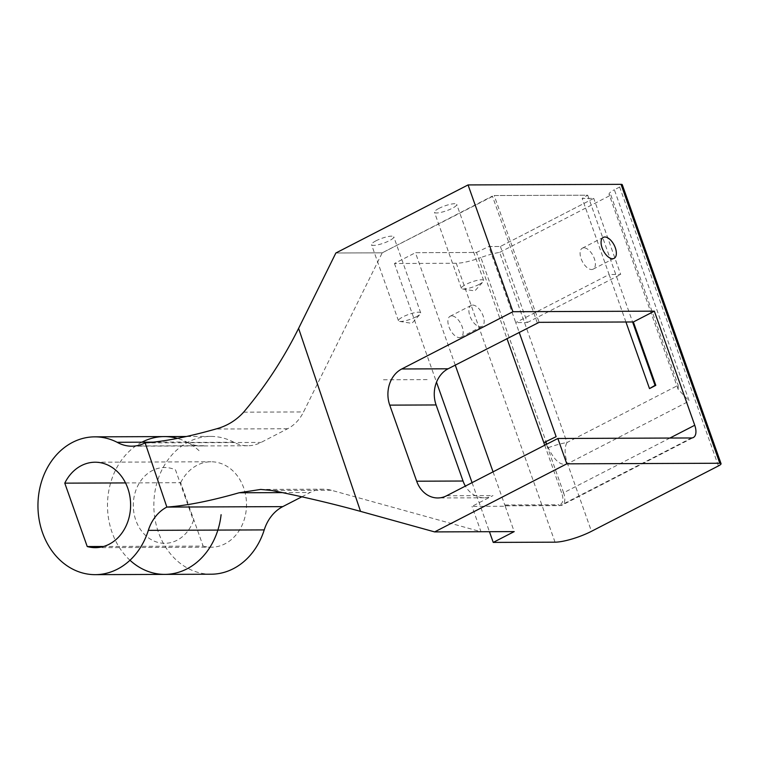 <?xml version="1.0" encoding="UTF-8"?>
<svg xmlns="http://www.w3.org/2000/svg" width="759" height="759" viewBox="0 0 759 759"><rect width="100%" height="100%" fill="white"/><g stroke="black" fill="none" stroke-linecap="round" stroke-linejoin="round"><path stroke-width="0.57" stroke-dasharray="3.79 2.85" d="M537.277 322.869L492.382 196.097L382.223 252.832L303.553 411.938A41.347 34.231 89.8 0 1 287.623 428.74L261.02 442.44A41.347 34.231 89.8 0 1 247.719 445.751A41.347 34.231 89.8 0 1 233.81 442.241L187.454 442.421A68.908 57.058 -90.2 0 0 186.686 442.023L153.422 442.146M186.686 442.023A41.432 34.307 -90.2 0 0 201.344 445.931A41.432 34.307 -90.2 0 0 204.788 445.704L135.254 445.969M187.454 442.421A41.347 34.231 -90.2 0 0 201.363 445.931A41.347 34.231 -90.2 0 0 204.788 445.704M472.677 305.08A11.802 6.091 -117.2 0 1 482.591 314.52A11.802 6.091 -117.2 0 1 481.927 326.436A11.802 6.091 -117.2 0 1 471.102 318.733A11.802 6.091 -117.2 0 1 471.121 305.45A11.802 6.091 -117.2 0 1 472.677 305.08M451.7 315.886A11.802 6.091 62.8 0 0 450.144 316.256A11.802 6.091 62.8 0 0 449.47 328.163A11.802 6.091 62.8 0 0 459.385 337.603A11.802 6.091 62.8 0 0 460.95 337.233A11.802 6.091 62.8 0 0 461.614 325.326A11.802 6.091 62.8 0 0 451.7 315.886M583.889 247.813A11.802 6.091 62.8 0 0 582.333 248.174A11.802 6.091 62.8 0 0 582.314 261.457A11.802 6.091 62.8 0 0 593.14 269.16A11.802 6.091 62.8 0 0 593.804 257.244A11.802 6.091 62.8 0 0 583.889 247.813M493.056 471.851L504.782 504.982A1.376 1.138 -90.2 0 0 506.281 505.712L505.238 506.253L472.013 506.376L492.999 495.57A27.561 22.827 89.8 0 1 484.128 497.781A27.561 22.827 89.8 0 1 465.381 486.102M718.422 465.931L619.657 187.027A6.888 1.499 160.5 0 0 622.285 184.741M619.657 187.027L614.354 189.759L689.191 401.094L567.552 463.74C560.958 466.197 554.516 460.846 548.216 447.706L480.874 257.548A27.561 6.015 -19.5 0 1 499.659 252.377L567.001 442.535L678.204 385.268L678.148 389.32L689.191 401.094M499.659 252.377L610.872 195.101A13.785 3.008 -19.5 0 1 609.088 194.323A13.785 3.008 -19.5 0 1 614.354 189.759M555.038 542.173L456.273 263.269A27.561 6.015 160.5 0 0 480.874 257.548M456.273 263.269L394.462 263.506L415.448 252.7L476.481 252.462L488.796 246.523L500.39 246.476L593.756 198.393L582.172 198.431L587.694 195.196L494.204 195.556L539.099 322.328M382.223 252.832L335.867 253.003L382.223 252.832L494.204 195.556L587.694 195.196L632.589 321.968M438.987 208.374A11.802 2.571 160.5 0 0 434.48 212.283A11.802 2.571 160.5 0 0 440.951 212.378A11.802 2.571 160.5 0 0 452.222 208.317A11.802 2.571 160.5 0 0 456.728 204.408A11.802 2.571 160.5 0 0 450.248 204.313A11.802 2.571 160.5 0 0 438.987 208.374M376.037 240.783A11.802 2.571 160.5 0 0 371.531 244.702A11.802 2.571 160.5 0 0 378.01 244.796A11.802 2.571 160.5 0 0 389.272 240.736A11.802 2.571 160.5 0 0 393.779 236.817A11.802 2.571 160.5 0 0 387.299 236.732A11.802 2.571 160.5 0 0 376.037 240.783M610.872 195.101L678.204 385.268M455.258 365.117L415.448 252.7L476.481 252.462L506.946 338.495M500.39 246.476L527.325 322.537L515.731 322.584L488.796 246.523L500.39 246.476L593.756 198.393L582.172 198.431L609.107 274.502L515.731 322.584L519.147 332.214M625.928 321.996L609.107 274.502L620.691 274.454L593.756 198.393M527.325 322.537L620.691 274.454M416.207 316.797A11.802 2.571 -19.5 0 1 399.585 321.389A11.802 2.571 -19.5 0 1 398.466 320.763A11.802 2.571 -19.5 0 1 402.972 316.854A11.802 2.571 -19.5 0 1 414.234 312.793A11.802 2.571 -19.5 0 1 420.714 312.888A11.802 2.571 -19.5 0 1 420.239 314.074A11.802 2.571 -19.5 0 1 416.207 316.797M479.157 284.388A11.802 2.571 -19.5 0 1 462.535 288.97A11.802 2.571 -19.5 0 1 461.415 288.344A11.802 2.571 -19.5 0 1 465.922 284.435A11.802 2.571 -19.5 0 1 477.183 280.375A11.802 2.571 -19.5 0 1 483.663 280.469A11.802 2.571 -19.5 0 1 483.179 281.655A11.802 2.571 -19.5 0 1 479.157 284.388M394.462 263.506L436.501 382.204M472.07 482.658L489.441 531.698M505.238 506.253L514.213 531.604M125.529 482.923L180.68 482.705L203.118 546.091L103.566 546.48M203.118 546.091A42.722 35.379 -90.2 0 0 211.296 547.22A42.722 35.379 -90.2 0 0 246.504 504.365A42.722 35.379 -90.2 0 0 210.964 461.776A42.722 35.379 -90.2 0 0 180.68 482.705M301.845 496.803L310.203 492.496A41.347 34.231 89.8 0 1 323.505 489.194A41.347 34.231 89.8 0 1 331.275 490.238L480.988 531.736L472.013 506.376M233.81 442.241A68.908 57.058 -90.2 0 0 210.632 436.406A68.908 57.058 -90.2 0 0 153.84 505.532A68.908 57.058 -90.2 0 0 211.163 574.212M199.038 450.666A68.908 57.058 -90.2 0 0 177.416 438.389M141.914 442.193A68.908 57.058 -90.2 0 0 129.988 560.256M184.475 495.219L193.45 520.579A37.893 31.385 -90.2 0 1 152.72 540.436A37.893 31.385 -90.2 0 1 135.434 491.614A37.893 31.385 -90.2 0 1 175.49 469.868L184.475 495.219M427.118 379.604L380.762 379.785M446.643 495.75L492.999 495.57M548.216 447.706A27.561 6.015 160.5 0 1 567.001 442.535A27.561 14.231 -117.2 0 0 567.552 463.74L591.47 531.309M669.903 438.047L563.605 492.79L546.452 444.347M506.281 505.712L560.37 505.503A1.376 1.138 89.8 0 1 558.871 504.773L504.782 504.982M691.506 437.962L560.37 505.503A13.785 7.116 62.8 0 0 562.191 505.077A13.785 7.116 62.8 0 0 563.605 492.79L561.783 493.341A12.4 6.404 -117.2 0 1 558.871 504.773M544.744 445.229L561.783 493.341M282.376 492.61L310.203 492.496M331.275 490.238L271.874 490.466M243.63 412.175L303.553 411.938M287.623 428.74L215.841 429.015M145.13 442.886L261.02 442.44M201.344 445.931L131.81 446.197M471.121 305.45L450.144 316.256M481.927 326.436L460.95 337.233M593.14 269.16L614.116 258.354M582.333 248.174L603.31 237.368M484.128 497.781L437.772 497.961M678.138 389.329L609.088 194.323M399.585 321.389L411.9 323.353L420.239 314.074M420.714 312.888L393.779 236.817M398.466 320.763L371.531 244.702M462.535 288.97L474.849 290.934L483.179 281.655M483.663 280.469L456.728 204.408M461.415 288.344L434.48 212.283M505.845 505.817L559.924 505.608L562.191 505.077L693.328 437.535M95.406 547.666L211.296 547.22M95.074 462.222L210.964 461.776M323.505 489.194L260.735 489.432M247.719 445.751L201.363 445.931M210.632 436.406L186.448 436.501"/><path stroke-width="1.14" d="M95.273 574.658L211.163 574.212A68.908 57.058 -90.2 0 0 264.227 529.905A41.347 34.231 89.8 0 1 282.746 506.632L166.857 507.078L145.13 442.886A41.347 34.231 89.8 0 1 135.254 445.969A41.432 34.307 89.8 0 1 131.81 446.197A41.432 34.307 89.8 0 1 117.152 442.288A68.908 57.058 -90.2 0 0 94.742 436.852A68.908 57.058 -90.2 0 0 37.95 505.978A68.908 57.058 -90.2 0 0 95.273 574.658A68.908 57.058 -90.2 0 0 148.337 530.351A41.347 34.231 89.8 0 1 166.857 507.078C186.543 505.693 210.623 500.931 239.104 492.771L260.735 489.432L271.874 490.466C303.401 496.794 332.954 503.758 360.534 511.376L434.632 531.907L566.821 463.834L557.846 438.484L446.643 495.75A27.561 22.827 -90.2 0 1 437.772 497.961A27.561 22.827 -90.2 0 1 416.682 481.206L389.747 405.135L436.102 404.955A27.561 22.827 89.8 0 1 448.104 368.798L539.099 322.328L633.357 321.968L654.343 311.162L694.741 425.258L669.903 438.047M448.104 368.798L401.748 368.978L512.951 311.702L468.056 184.93L335.867 253.003L298.6 328.381C283.382 358.912 265.052 386.834 243.63 412.175C236.068 420.495 226.808 426.103 215.841 429.015C187.995 436.909 164.418 441.529 145.13 442.886M153.422 442.146L117.152 442.288M64.781 483.151A42.722 35.379 89.8 0 1 95.074 462.222A42.722 35.379 89.8 0 1 130.614 504.811A42.722 35.379 89.8 0 1 95.406 547.666A42.722 35.379 89.8 0 1 87.228 546.537L64.781 483.151L125.529 482.923M401.748 368.978A27.561 22.827 -90.2 0 0 389.747 405.135M604.866 237.007A11.802 6.091 -117.2 0 1 614.781 246.438A11.802 6.091 -117.2 0 1 614.116 258.354A11.802 6.091 -117.2 0 1 612.56 258.724A11.802 6.091 -117.2 0 1 602.646 249.284A11.802 6.091 -117.2 0 1 603.31 237.368A11.802 6.091 -117.2 0 1 604.866 237.007M512.951 311.702L654.343 311.162M465.381 486.102A27.561 22.827 89.8 0 1 463.037 481.026L436.102 404.955M621.033 184.342L719.798 463.246A6.888 1.499 -19.5 0 1 721.05 463.645L622.285 184.741A6.888 1.499 160.5 0 0 621.033 184.342L468.056 184.93M721.05 463.645A6.888 1.499 -19.5 0 1 718.422 465.931L591.47 531.309A27.561 6.015 -19.5 0 1 555.038 542.173L493.236 542.41L489.441 531.698M632.589 321.968L655.026 385.354L649.505 388.599L625.928 321.996M633.357 321.968L655.804 385.354L655.026 385.354M519.147 332.214L556.138 436.681L543.824 442.63L544.744 445.229M556.138 436.681L543.824 442.63L506.946 338.495M655.804 385.354L649.505 388.599M557.846 438.484L691.506 437.962A13.785 7.116 62.8 0 0 693.328 437.535A13.785 7.116 62.8 0 0 694.741 425.258M436.501 382.204L472.07 482.658M455.258 365.117L493.056 471.851M434.632 531.907L514.213 531.604L493.236 542.41M103.566 546.48L87.228 546.537M282.746 506.632L301.845 496.803M719.798 463.246L566.821 463.834M177.416 438.389A68.908 57.058 -90.2 0 0 141.914 442.193M129.988 560.256A68.908 57.058 -90.2 0 0 221.097 514.697M360.534 511.376L298.6 328.381M463.037 481.026L416.682 481.206M546.452 444.347L545.645 442.08M239.104 492.771L282.376 492.61M148.337 530.351L264.227 529.905M186.448 436.501L94.742 436.852"/></g></svg>
